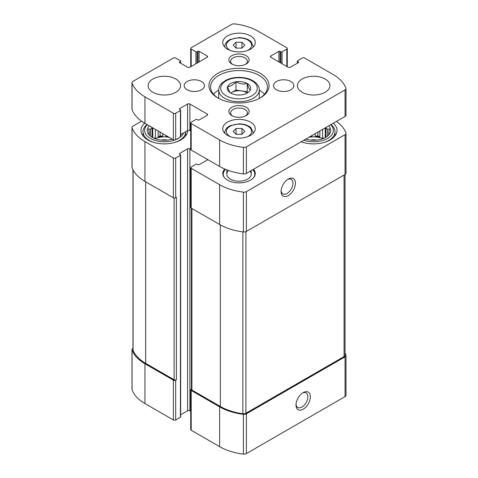 <?xml version="1.0" encoding="UTF-8"?>
<svg xmlns="http://www.w3.org/2000/svg" width="478" height="478" viewBox="0 0 478 478"><rect width="100%" height="100%" fill="white"/><g stroke="black" fill="none" stroke-linecap="round" stroke-linejoin="round"><path stroke-width="0.72" d="M141.56 121.173L132.944 126.15A3.25 1.876 0 0 0 131.994 127.477A3.25 1.876 0 0 0 132.059 127.865A47.513 27.431 0 0 0 144.953 141.596L173.383 158.009A1.625 0.938 0 0 0 175.683 158.009L180.421 155.272A0.813 0.466 0 0 0 180.654 154.944L180.654 416.9A0.813 0.466 0 0 1 180.421 417.228L175.683 419.965A1.625 0.938 0 0 1 173.383 419.965L144.953 403.552A47.513 27.431 0 0 1 132.059 389.815A3.25 1.876 0 0 1 131.994 389.433L131.994 349.639A3.25 1.876 0 0 1 132.944 348.313L132.974 348.295M131.994 349.639A3.25 1.876 0 0 0 132.059 350.027A47.513 27.431 0 0 0 144.953 363.758L173.383 380.171A1.625 0.938 0 0 0 175.683 380.171L176.4 379.759L176.4 197.384L175.683 197.802L175.683 158.009M191.427 388.984L191.188 389.128A1.625 0.938 0 0 0 190.71 389.791A1.625 0.938 0 0 0 191.188 390.454L219.617 406.868A47.513 27.431 0 0 0 243.404 414.307A3.25 1.876 0 0 0 246.373 413.799L345.056 356.827A3.25 1.876 0 0 0 346.006 355.501A3.25 1.876 0 0 0 345.941 355.112A47.513 27.431 0 0 0 345.026 353.027M190.71 389.791L190.71 429.579A1.625 0.938 0 0 0 191.188 430.242L219.617 446.655A47.513 27.431 0 0 0 243.404 454.1A3.25 1.876 0 0 0 246.373 453.592L345.056 396.615A3.25 1.876 0 0 0 346.006 395.288L346.006 355.501M303.183 409.186A10.152 5.861 120 0 0 310.359 396.752A10.152 5.861 120 0 0 303.183 392.605A10.152 5.861 120 0 0 296.002 405.045A10.152 5.861 120 0 0 303.183 409.186M131.994 127.477L131.994 167.264A3.25 1.876 0 0 0 132.059 167.653A47.513 27.431 0 0 0 144.953 181.389L144.953 141.596M175.683 197.802A1.625 0.938 0 0 1 173.383 197.802L144.953 181.389M180.654 154.944A0.813 0.466 0 0 0 180.421 154.609L179.555 154.113L179.555 153.45A0.813 0.466 0 0 0 179.322 153.779A0.813 0.466 0 0 0 179.555 154.113M179.555 153.45L187.597 148.807A1.625 0.938 0 0 1 189.897 148.807L190.71 149.279M180.654 414.773L187.597 410.763L187.597 148.807M190.71 411.235L189.897 410.763A1.625 0.938 0 0 0 187.597 410.763M190.71 167.623A1.625 0.938 0 0 0 191.188 168.286L219.617 184.699A47.513 27.431 0 0 0 243.404 192.144A3.25 1.876 0 0 0 246.373 191.636L345.056 134.659A3.25 1.876 0 0 0 346.006 133.332L346.006 173.126A3.25 1.876 0 0 1 345.056 174.452L246.373 231.43A3.25 1.876 0 0 1 243.404 231.938A47.513 27.431 0 0 1 219.617 224.493L191.188 208.079A1.625 0.938 0 0 1 190.71 207.416L190.71 167.623A1.625 0.938 0 0 1 191.188 166.959L195.926 164.229A0.813 0.466 0 0 1 197.073 164.229L197.934 164.725A0.813 0.466 0 0 0 199.087 164.725L207.123 160.082A1.625 0.938 0 0 0 207.589 159.521M288.246 195.645A10.152 5.861 120 0 0 295.428 183.211A10.152 5.861 120 0 0 288.246 179.065A10.152 5.861 120 0 0 281.07 191.499A10.152 5.861 120 0 0 288.246 195.645M346.006 133.332A3.25 1.876 0 0 0 345.941 132.95A47.513 27.431 0 0 0 336.44 121.4M253.501 169.284A16.246 9.381 180 0 1 255.246 173.508A16.246 9.381 180 0 1 239 182.889A16.246 9.381 180 0 1 222.754 173.508A16.246 9.381 180 0 1 224.732 169.027M187.687 130.524A23.35 13.48 180 0 1 164.235 143.884A23.35 13.48 180 0 1 140.986 130.404A23.35 13.48 180 0 1 144.631 123.169M333.369 123.175A23.35 13.48 180 0 1 337.014 130.404A23.35 13.48 180 0 1 324.903 142.223A23.35 13.48 180 0 1 301.134 141.781M132.974 169.738L132.974 349.902A3.25 1.876 0 0 0 133.063 350.338A47.513 27.431 0 0 0 145.671 363.346L174.1 379.759A1.625 0.938 0 0 0 176.4 379.759M191.427 208.217L191.427 389.373A1.625 0.938 0 0 0 191.905 390.036L220.334 406.449A47.513 27.431 0 0 0 242.866 413.733A3.25 1.876 0 0 0 245.919 413.231L344.076 356.564A3.25 1.876 0 0 0 345.026 355.238L345.026 174.47M281.1 190.728A8.395 4.846 120 0 0 282.809 193.907A8.395 4.846 120 0 0 287.003 193.488A8.395 4.846 120 0 0 292.488 186.091A8.395 4.846 120 0 0 291.204 179.37A8.395 4.846 120 0 0 287.595 179.477M296.031 404.274A8.395 4.846 120 0 0 297.74 407.447A8.395 4.846 120 0 0 301.935 407.035A8.395 4.846 120 0 0 307.42 399.638A8.395 4.846 120 0 0 306.135 392.91A8.395 4.846 120 0 0 302.532 393.018M328.768 125.828A17.059 9.847 180 0 1 329.234 134.426A17.059 9.847 180 0 1 305.735 139.122M330.71 124.71A19.694 11.37 180 0 1 327.591 138.447A19.694 11.37 180 0 1 303.793 140.245M328.595 135.16L329.515 133.768L328.804 133.912L328.804 134.856M328.804 132.065A15.23 8.795 180 0 1 328.894 132.992A15.23 8.795 180 0 1 328.804 133.912L329.515 128.863L327.579 129.418L327.579 136.099M325.978 137.216L325.978 127.817A15.23 8.795 180 0 1 327.579 129.418M308.878 137.311A15.23 8.795 180 0 1 322.919 138.674M312.062 135.477L312.062 136.254A15.23 8.795 0 0 0 310.461 136.397M315.265 133.625L315.265 136.254A15.23 8.795 0 0 1 319.848 136.959L317.912 135.842L315.265 136.254M319.848 130.978L319.848 136.959M322.62 129.377L322.62 137.885A15.23 8.795 0 0 1 323.684 138.375M310.521 140.084A10.152 5.861 180 0 1 316.806 140.084M330.979 124.549A21.319 12.309 180 0 1 334.982 131.731A21.319 12.309 180 0 1 324.096 142.468M303.231 142.468A21.319 12.309 180 0 1 301.224 141.727M172.265 139.122A17.059 9.847 180 0 1 148.766 134.426A17.059 9.847 180 0 1 149.232 125.828M183.552 132.908A19.694 11.37 180 0 1 180.648 136.78M180.116 137.21A19.694 11.37 180 0 1 176.125 139.516M174.823 140.03A19.694 11.37 180 0 1 150.666 138.59A19.694 11.37 180 0 1 147.29 124.71M149.196 132.065L149.196 133.912A15.23 8.795 180 0 1 149.106 132.992A15.23 8.795 180 0 1 149.196 132.065L148.485 128.863L150.421 129.418A15.23 8.795 180 0 1 152.022 127.817L152.022 137.216M149.196 134.856L149.196 133.912L148.485 133.768L149.405 135.166M155.081 138.674A15.23 8.795 180 0 1 169.122 137.311M155.38 129.377L155.38 137.885A15.23 8.795 0 0 0 154.316 138.375M158.152 130.978L158.152 136.959A15.23 8.795 0 0 1 162.735 136.254L160.088 135.842L158.152 136.959M162.735 133.625L162.735 136.254M165.938 135.477L165.938 136.254A15.23 8.795 0 0 1 167.539 136.397M150.421 129.418L150.421 136.099M161.194 140.084A10.152 5.861 180 0 1 167.479 140.084M185.661 131.689A21.319 12.309 180 0 1 185.661 131.731A21.319 12.309 180 0 1 174.769 142.468M153.904 142.468A21.319 12.309 180 0 1 143.018 131.731A21.319 12.309 180 0 1 147.021 124.549M252.754 169.714A15.774 9.106 180 0 1 253.4 170.455L253.83 171.01A16.246 9.381 180 0 1 255.204 174.171M222.796 174.171A16.246 9.381 180 0 1 224.17 171.01L224.6 170.455A15.774 9.106 180 0 1 225.58 169.385M250.084 171.255A12.183 7.033 180 0 1 251.183 174.171A12.183 7.033 180 0 1 239 181.21A12.183 7.033 180 0 1 226.817 174.171A12.183 7.033 180 0 1 228.586 170.526M253.4 170.455A15.774 9.106 180 0 1 253.603 177.613M224.397 177.613A15.774 9.106 180 0 1 224.6 170.455M155.38 137.885L153.767 138.136M152.733 137.622L152.733 127.847M160.088 135.842L160.088 132.095M167.001 136.087L165.938 136.254M312.062 136.254L310.999 136.087M317.912 135.842L317.912 132.095M324.233 138.136L322.62 137.885M325.267 137.622L325.267 127.847M230.802 93.096L230.683 93.025A11.675 6.74 180 0 1 227.701 86.596L227.743 86.5A11.675 6.74 180 0 1 235.899 81.792L236.06 81.768A11.675 6.74 180 0 1 247.198 83.495L247.317 83.56A11.675 6.74 180 0 1 250.299 89.989L250.257 90.085A11.675 6.74 180 0 1 247.257 93.061A11.675 6.74 180 0 1 242.101 94.793L241.94 94.817A11.675 6.74 180 0 1 230.802 93.096M227.743 86.5C230.456 86.554 233.174 84.988 235.899 81.792M236.06 81.768C239.747 83.961 243.463 84.534 247.198 83.495M247.317 83.56C248.303 87.313 249.301 89.458 250.299 89.989M230.683 93.025C229.697 92.517 228.699 90.372 227.701 86.596M280.066 51.319A0.813 0.466 180 0 0 278.913 51.319L270.877 55.962L270.877 57.288L288.103 67.237A1.625 0.938 180 0 0 290.403 67.237L298.445 62.594A0.813 0.466 180 0 0 298.678 62.265A0.813 0.466 180 0 0 298.445 61.931L297.579 61.435A0.813 0.466 180 0 1 297.346 61.1A0.813 0.466 180 0 1 297.579 60.772L302.317 58.035A1.625 0.938 180 0 1 304.617 58.035L333.046 74.448A47.513 27.431 180 0 1 345.941 88.185A3.25 1.876 180 0 1 346.006 88.567A3.25 1.876 180 0 1 345.056 89.894L246.373 146.871A3.25 1.876 180 0 1 243.404 147.379A47.513 27.431 180 0 1 219.617 139.935L191.188 123.521A1.625 0.938 180 0 1 190.71 122.858A1.625 0.938 180 0 1 191.188 122.195L195.926 119.464A0.813 0.466 180 0 1 197.073 119.464L197.934 119.96A0.813 0.466 180 0 0 199.087 119.96L207.123 115.318A1.625 0.938 180 0 0 207.601 114.654A1.625 0.938 180 0 0 207.123 113.991L189.897 104.043A1.625 0.938 180 0 0 187.597 104.043L179.555 108.685L179.555 109.348L180.421 109.844A0.813 0.466 180 0 1 180.654 110.179A0.813 0.466 180 0 1 180.421 110.508L175.683 113.244A1.625 0.938 180 0 1 173.383 113.244L144.953 96.831A47.513 27.431 180 0 1 132.059 83.1A3.25 1.876 180 0 1 131.994 82.712A3.25 1.876 180 0 1 132.944 81.385L173.383 58.035A1.625 0.938 180 0 1 175.683 58.035L180.421 60.772A0.813 0.466 180 0 1 180.654 61.1A0.813 0.466 180 0 1 180.421 61.435L179.555 61.931L179.555 62.594L187.597 67.237A1.625 0.938 180 0 0 189.897 67.237L207.123 57.288A1.625 0.938 180 0 0 207.601 56.625A1.625 0.938 180 0 0 207.123 55.962L199.087 51.319A0.813 0.466 180 0 0 197.934 51.319L197.073 51.821A0.813 0.466 180 0 1 195.926 51.821L191.188 49.085A1.625 0.938 180 0 1 190.71 48.421A1.625 0.938 180 0 1 191.188 47.758L231.627 24.408A3.25 1.876 180 0 1 234.596 23.9A47.513 27.431 180 0 1 258.383 31.345L286.812 47.758A1.625 0.938 180 0 1 287.29 48.421A1.625 0.938 180 0 1 286.812 49.085L282.074 51.821A0.813 0.466 180 0 1 280.927 51.821L280.066 51.319L280.066 62.594M270.877 57.288A1.625 0.938 180 0 1 270.399 56.625A1.625 0.938 180 0 1 270.877 55.962M346.006 88.567L346.006 115.096A3.25 1.876 180 0 1 345.056 116.423L246.373 173.4A3.25 1.876 180 0 1 243.404 173.908A47.513 27.431 180 0 1 219.617 166.464L191.188 150.05A1.625 0.938 180 0 1 190.71 149.387L190.71 122.858M190.71 131.044L189.897 130.572A1.625 0.938 180 0 0 187.597 130.572L180.654 134.575M179.555 109.348A0.813 0.466 180 0 1 179.322 109.02A0.813 0.466 180 0 1 179.555 108.685M180.654 110.179L180.654 136.702A0.813 0.466 180 0 1 180.421 137.037L175.683 139.773A1.625 0.938 180 0 1 173.383 139.773L144.953 123.36A47.513 27.431 180 0 1 132.059 109.623A3.25 1.876 180 0 1 131.994 109.235L131.994 82.712M179.555 62.594A0.813 0.466 180 0 1 179.322 62.265A0.813 0.466 180 0 1 179.555 61.931M325.148 92.272A16.246 9.381 180 0 1 307.444 94.303A16.246 9.381 180 0 1 297.418 85.64A16.246 9.381 180 0 1 313.664 76.259A16.246 9.381 180 0 1 329.904 85.64A16.246 9.381 180 0 1 325.148 92.272M290.851 89.786A10.152 5.861 180 0 1 279.785 91.053A10.152 5.861 180 0 1 273.518 85.64A10.152 5.861 180 0 1 283.669 79.778A10.152 5.861 180 0 1 293.827 85.64A10.152 5.861 180 0 1 290.851 89.786M201.507 89.786A10.152 5.861 180 0 1 190.441 91.053A10.152 5.861 180 0 1 184.173 85.64A10.152 5.861 180 0 1 194.331 79.778A10.152 5.861 180 0 1 204.482 85.64A10.152 5.861 180 0 1 201.507 89.786M175.826 92.272A16.246 9.381 180 0 1 158.122 94.303A16.246 9.381 180 0 1 148.096 85.64A16.246 9.381 180 0 1 164.336 76.259A16.246 9.381 180 0 1 180.582 85.64A16.246 9.381 180 0 1 175.826 92.272M250.484 49.168A16.246 9.381 180 0 1 232.786 51.2A16.246 9.381 180 0 1 222.754 42.536A16.246 9.381 180 0 1 239 33.155A16.246 9.381 180 0 1 255.246 42.536A16.246 9.381 180 0 1 250.484 49.168M250.484 135.376A16.246 9.381 180 0 1 232.786 137.413A16.246 9.381 180 0 1 222.754 128.743A16.246 9.381 180 0 1 239 119.369A16.246 9.381 180 0 1 255.246 128.743A16.246 9.381 180 0 1 250.484 135.376M246.182 63.992A10.152 5.861 180 0 1 231.818 63.992A10.152 5.861 180 0 1 231.818 55.705A10.152 5.861 180 0 1 246.182 55.705A10.152 5.861 180 0 1 246.182 63.992L246.182 63.992M246.182 115.574A10.152 5.861 180 0 1 231.818 115.574A10.152 5.861 180 0 1 231.818 107.287A10.152 5.861 180 0 1 246.182 107.287A10.152 5.861 180 0 1 246.182 115.574L246.182 115.574M260.247 97.906A30.054 17.351 180 0 1 217.747 97.906A30.054 17.351 180 0 1 217.753 73.373A30.054 17.351 180 0 1 260.247 73.373A30.054 17.351 180 0 1 260.253 97.906A30.054 17.351 180 0 1 260.247 97.906M218.338 98.241A28.429 16.413 180 0 1 210.571 86.966A28.429 16.413 180 0 1 239 70.553A28.429 16.413 180 0 1 267.429 86.966A28.429 16.413 180 0 1 259.662 98.241M213.535 94.262A28.429 16.413 180 0 1 218.697 90.073M259.303 90.073A28.429 16.413 180 0 1 264.465 94.262M232.499 115.933A8.395 4.846 180 0 1 230.605 112.868A8.395 4.846 180 0 1 239 108.022A8.395 4.846 180 0 1 247.395 112.868A8.395 4.846 180 0 1 245.501 115.933M232.499 64.351A8.395 4.846 180 0 1 230.605 61.286A8.395 4.846 180 0 1 239 56.44A8.395 4.846 180 0 1 247.395 61.286A8.395 4.846 180 0 1 245.501 64.351M236.066 134.33L241.934 134.33L244.861 131.396L241.934 128.468L236.066 128.468L233.139 131.396L236.066 134.33L236.066 128.468M236.066 48.117L241.934 48.117L244.861 45.189L241.934 42.255L236.066 42.255L233.139 45.189L236.066 48.117L236.066 42.255M230.713 93.079L235.965 90.043L235.965 81.756M235.965 90.043L247.287 91.794L247.287 83.507M247.287 91.794L247.676 92.63M230.826 93.108A10.152 5.861 180 0 1 231.818 92.439A10.152 5.861 180 0 1 241.629 90.922A10.152 5.861 180 0 1 247.12 93.067M238.14 95.014A6.095 3.519 180 0 1 239.86 95.014M241.934 48.117L241.934 42.255M241.934 134.33L241.934 128.468M132.059 389.815L132.059 350.027M144.953 403.552L144.953 363.758M173.383 419.965L173.383 380.171M175.683 419.965L175.683 380.171M191.188 430.242L191.188 390.454M219.617 446.655L219.617 406.868M243.404 454.1L243.404 414.307M246.373 453.592L246.373 413.799M345.056 396.615L345.056 356.827M132.059 167.653L132.059 127.865M173.383 197.802L173.383 158.009M180.421 417.228L180.421 155.272M189.897 410.763L189.897 148.807M207.123 160.082L207.123 159.252M191.188 208.079L191.188 168.286M219.617 224.493L219.617 184.699M243.404 231.938L243.404 192.144M246.373 231.43L246.373 191.636M345.056 174.452L345.056 134.659M133.063 350.338L133.063 169.911M145.671 363.346L145.671 181.801M174.1 379.759L174.1 198.041M344.076 356.564L344.076 175.02M245.919 413.231L245.919 231.645M242.866 413.733L242.866 231.866M220.334 406.449L220.334 224.899M191.905 390.036L191.905 208.492M251.924 95.755A18.278 10.552 180 0 1 221.35 91.023A18.278 10.552 180 0 1 243.732 78.099A18.278 10.552 180 0 1 251.924 95.755M191.188 49.085L191.188 66.49M286.812 49.085L286.812 66.49M282.074 51.821L282.074 63.753M280.927 51.821L280.927 63.09M278.913 51.319L278.913 61.931M298.445 61.931L298.445 62.594M297.579 61.435L297.579 63.09M345.056 89.894L345.056 116.423M246.373 146.871L246.373 173.4M243.404 147.379L243.404 173.908M219.617 139.935L219.617 166.464M191.188 123.521L191.188 150.05M207.123 113.991L207.123 115.318M189.897 104.043L189.897 130.572M187.597 104.043L187.597 130.572M180.421 110.508L180.421 137.037M175.683 113.244L175.683 139.773M173.383 113.244L173.383 139.773M144.953 96.831L144.953 123.36M132.059 83.1L132.059 109.623M180.421 61.435L180.421 63.09M207.123 55.962L207.123 57.288M199.087 51.319L199.087 61.931M197.934 51.319L197.934 62.594M197.073 51.821L197.073 63.09M195.926 51.821L195.926 63.753M218.697 89.954C218.978 85.777 221.183 83.835 221.487 83.495L225.461 80.507C229.303 78.464 233.784 77.418 238.892 77.37C246.499 77.466 252.366 79.497 256.489 83.471C258.616 85.998 259.554 88.155 259.303 89.954A20.303 11.723 180 0 1 253.358 98.241A20.303 11.723 180 0 1 231.227 100.78A20.303 11.723 180 0 1 218.697 89.954L218.697 98.432M224.827 133.326A14.215 8.204 180 0 1 224.785 132.723L224.785 133.284M224.785 132.723C224.923 129.735 226.763 127.375 230.306 125.642L238.922 123.832C246.182 124.005 250.03 126.646 251.207 128.104L253.215 132.723A14.215 8.204 180 0 1 253.173 133.326M230.378 136.696A12.589 7.266 180 0 1 229.918 126.365A12.589 7.266 180 0 1 247.813 126.21A12.589 7.266 180 0 1 247.903 136.541A12.589 7.266 180 0 1 247.622 136.696M224.827 47.113A14.215 8.204 180 0 1 224.785 46.515L224.785 47.077M224.785 46.515C224.923 43.522 226.763 41.162 230.306 39.429L238.922 37.619C246.182 37.792 250.03 40.433 251.207 41.891L253.215 46.515A14.215 8.204 180 0 1 253.173 47.113M230.378 50.483A12.589 7.266 180 0 1 229.918 40.152A12.589 7.266 180 0 1 247.813 39.997A12.589 7.266 180 0 1 247.903 50.327A12.589 7.266 180 0 1 247.622 50.483M334.982 131.731L334.982 135.901M143.018 131.731L143.018 135.901M185.661 131.731L185.661 135.901M190.71 48.421L190.71 66.765M287.29 48.421L287.29 66.765M297.346 61.1L297.346 63.227M180.654 61.1L180.654 63.227M259.303 89.954L259.303 98.432M253.215 132.723L253.215 133.284M253.215 46.515L253.215 47.077M226.817 169.875L226.817 174.171M251.183 170.622L251.183 174.171"/></g></svg>
